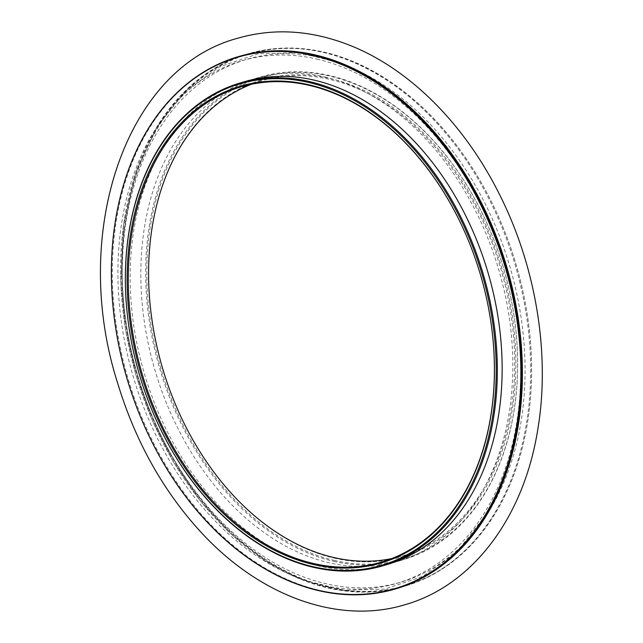 <?xml version="1.0" encoding="UTF-8"?>
<svg xmlns="http://www.w3.org/2000/svg" width="643" height="643" viewBox="0 0 643 643"><rect width="100%" height="100%" fill="white"/><g stroke="black" fill="none" stroke-linecap="round" stroke-linejoin="round"><path stroke-width="0.48" stroke-dasharray="3.21 2.41" d="M387.512 564.409A251.718 179.092 73.5 0 1 144.41 373.776A251.718 179.092 73.5 0 1 244.798 81.613M396.024 588.755A277.487 197.425 73.5 0 1 128.037 378.614A277.487 197.425 73.5 0 1 238.706 56.552M316.999 59.1A272.536 193.905 73.5 0 1 516.538 317.779A272.536 193.905 73.5 0 1 396.546 583.434A272.536 193.905 73.5 0 1 133.35 377.047A272.536 193.905 73.5 0 1 242.041 60.731A272.536 193.905 73.5 0 1 316.999 59.1M321.412 57.79A272.536 193.905 73.5 0 1 520.943 316.477A272.536 193.905 73.5 0 1 400.959 582.132A272.536 193.905 73.5 0 1 137.755 375.745A272.536 193.905 73.5 0 1 246.446 59.429A272.536 193.905 73.5 0 1 321.412 57.79M323.292 52.445A277.487 197.425 73.5 0 1 526.456 315.834A277.487 197.425 73.5 0 1 404.286 586.32A277.487 197.425 73.5 0 1 136.3 376.179A277.487 197.425 73.5 0 1 246.968 54.108A277.487 197.425 73.5 0 1 323.292 52.445M328.911 587.702A277.487 197.425 -106.5 0 0 405.235 586.038A277.487 197.425 -106.5 0 0 527.405 315.552A277.487 197.425 -106.5 0 0 324.241 52.163A277.487 197.425 -106.5 0 0 247.917 53.827A277.487 197.425 -106.5 0 0 125.747 324.313A277.487 197.425 -106.5 0 0 328.911 587.702M329.176 587.244A277.093 197.144 -106.5 0 0 502.963 227.124A277.093 197.144 -106.5 0 0 148.388 145.197A277.093 197.144 -106.5 0 0 329.176 587.244M324.723 76.951A251.718 179.092 73.5 0 1 509.023 315.882A251.718 179.092 73.5 0 1 398.194 561.251A251.718 179.092 73.5 0 1 155.092 370.617A251.718 179.092 73.5 0 1 255.488 78.462A251.718 179.092 73.5 0 1 324.723 76.951M333.773 561.339A251.718 179.092 -106.5 0 0 403.008 559.828A251.718 179.092 -106.5 0 0 513.829 314.459A251.718 179.092 -106.5 0 0 329.529 75.528A251.718 179.092 -106.5 0 0 260.294 77.039A251.718 179.092 -106.5 0 0 149.473 322.408A251.718 179.092 -106.5 0 0 333.773 561.339M334.28 558.116A248.552 176.841 -106.5 0 0 490.167 235.097A248.552 176.841 -106.5 0 0 172.115 161.61A248.552 176.841 -106.5 0 0 334.28 558.116M334.296 560.415A250.931 178.529 -106.5 0 0 491.678 234.293A250.931 178.529 -106.5 0 0 170.58 160.107A250.931 178.529 -106.5 0 0 334.296 560.415M391.603 558.598A247.756 176.278 -106.5 0 0 401.883 556.026A247.756 176.278 -106.5 0 0 510.96 314.523A247.756 176.278 -106.5 0 0 329.562 79.354A247.756 176.278 -106.5 0 0 261.42 80.841A247.756 176.278 -106.5 0 0 251.397 84.265M396.546 583.434L400.959 582.132M242.041 60.731L246.446 59.429M404.286 586.32L405.235 586.038M246.968 54.108L247.917 53.827M398.194 561.251L403.008 559.828M255.488 78.462L260.294 77.039M381.58 562.03L401.883 556.026M241.117 86.837L261.42 80.841M489.403 510.309L456.538 552.49L422.756 576.393L384.683 589.141L343.78 590.25L301.639 579.576L265.864 561.194L231.793 534.863L200.616 501.411L173.425 461.955L152.166 420.104L136.003 375.287L125.425 328.846L120.755 282.189L123.528 224.809L135.842 172.171L156.988 126.848L185.803 90.993L219.802 66.695L258.181 53.755L299.445 52.646L341.955 63.528L359.638 71.574"/><path stroke-width="0.96" d="M308.72 84.747A248.552 176.841 73.5 0 1 470.885 481.253A248.552 176.841 73.5 0 1 152.833 407.775A248.552 176.841 73.5 0 1 308.72 84.747M308.704 82.449A250.931 178.529 73.5 0 1 472.42 482.756A250.931 178.529 73.5 0 1 151.322 408.57A250.931 178.529 73.5 0 1 308.704 82.449M309.227 81.524A251.718 179.092 73.5 0 1 493.527 320.463A251.718 179.092 73.5 0 1 382.706 565.832A251.718 179.092 73.5 0 1 139.595 375.199A251.718 179.092 73.5 0 1 239.992 83.035A251.718 179.092 73.5 0 1 309.227 81.524M239.992 83.035L244.798 81.613A251.718 179.092 73.5 0 1 314.033 80.11A251.718 179.092 73.5 0 1 498.333 319.041A251.718 179.092 73.5 0 1 387.512 564.409L382.706 565.832M313.824 55.628A277.093 197.144 73.5 0 1 494.612 497.666A277.093 197.144 73.5 0 1 140.037 415.748A277.093 197.144 73.5 0 1 313.824 55.628M314.089 55.161A277.487 197.425 73.5 0 1 517.253 318.55A277.487 197.425 73.5 0 1 395.083 589.036A277.487 197.425 73.5 0 1 127.097 378.896A277.487 197.425 73.5 0 1 237.765 56.825A277.487 197.425 73.5 0 1 314.089 55.161M237.765 56.825L238.706 56.552A277.487 197.425 73.5 0 1 315.03 54.888A277.487 197.425 73.5 0 1 518.194 318.277A277.487 197.425 73.5 0 1 396.024 588.755L395.083 589.036M251.397 84.265A247.756 176.278 -106.5 0 0 153.524 329.634A247.756 176.278 -106.5 0 0 333.733 557.513A247.756 176.278 -106.5 0 0 391.603 558.598M309.259 85.35A247.756 176.278 73.5 0 1 490.657 320.519A247.756 176.278 73.5 0 1 381.58 562.03A247.756 176.278 73.5 0 1 142.304 374.403A247.756 176.278 73.5 0 1 241.117 86.837A247.756 176.278 73.5 0 1 309.259 85.35M349.253 45.098C409.269 68.544 464.881 124.332 499.957 195.359C536.463 268.083 550.537 355.764 537.588 430.641C523.531 517.478 472.766 585.355 405.219 604.645C337.671 625.301 257.666 595.474 198.55 529.527C161.907 488.752 134.958 439.997 117.693 383.268C70.031 234.832 124.605 68.246 237.781 38.218C273.878 27.842 311.035 30.141 349.253 45.098M359.638 71.574L390.51 90.896L419.702 116.118L446.435 146.612L469.985 181.615L491.204 223.611L507.287 268.573L517.752 315.134L522.285 361.888L521.168 402.976L515.18 442.046L504.49 478.119L489.403 510.309"/></g></svg>
